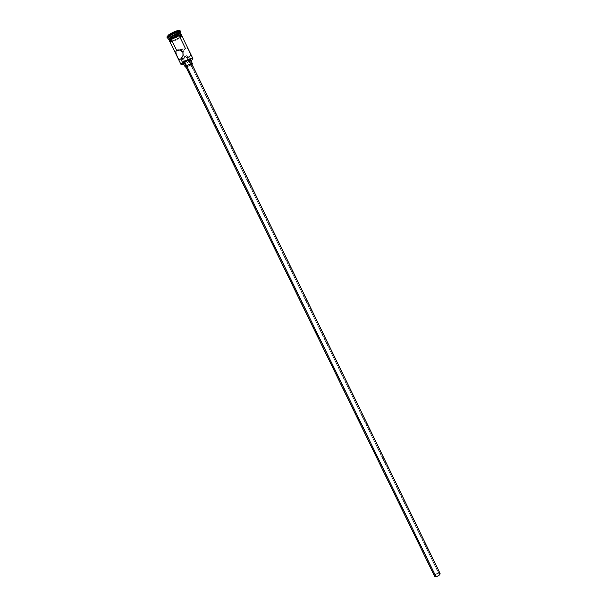 <?xml version="1.0" encoding="UTF-8"?>
<svg xmlns="http://www.w3.org/2000/svg" width="607" height="607" viewBox="0 0 607 607"><rect width="100%" height="100%" fill="white"/><g stroke="black" fill="none" stroke-linecap="round" stroke-linejoin="round"><path stroke-width="0.46" stroke-dasharray="3.04 2.28" d="M190.355 55.821L189.559 56.937L187.222 57.437L184.619 56.466L183.223 54.698L184.619 56.466L186.326 57.27L189.559 56.937L180.848 59.023L183.261 58.439L186.592 55.632L187.692 56.223L187.184 57.506L187.631 56.079L186.19 55.798L183.261 58.439L436.076 576.453C438.482 575.884 439.726 574.935 439.809 573.623L438.558 573.228L187.184 57.506L189.559 56.937L191.22 60.359C187.26 62.885 183.967 64.266 181.349 64.524C183.967 64.266 187.26 62.885 191.22 60.359L189.559 56.937L190.355 55.821L190.348 53.932M191.015 60.753L183.853 64.251L191.015 60.753M185.901 66.861L185.841 66.8C186.797 66.982 188.511 66.315 190.985 64.812L438.694 573.046C436.031 573.691 434.65 574.738 434.551 576.195L434.498 576.02M183.519 63.477L183.443 63.409C184.604 63.636 186.66 62.847 189.619 61.026L191.41 64.699L186.015 67.165L188.906 66.125L191.41 64.699L189.619 61.026L184.088 63.507M187.684 48.469L186.508 47.923L178.913 49.827L185.378 48.363L183.769 50.366L183.033 52.627L183.769 50.366L185.378 48.363L180.173 37.672L181.797 35.775M190.31 53.803L187.775 48.568M179.042 35.707L171.333 39.554M168.852 39.44L170.347 39.485L168.7 39.288M170.696 37.626L177.851 34.075L180.029 33.742L180.529 34.091L180.203 34.804L180.385 33.863C178.162 33.628 174.937 34.88 170.696 37.626L169.209 39.311L170.066 39.751L169.376 39.622L169.543 38.658L170.696 37.626M166.887 37.103C169.125 37.733 172.934 36.337 178.329 32.899L178.633 33.514C174.755 36.132 171.242 37.642 168.086 38.036C171.242 37.642 174.755 36.132 178.633 33.514L178.488 34.22C173.154 37.558 169.679 38.772 168.056 37.869M169.785 41.511C171.804 42.058 175.264 40.775 180.173 37.672L174.824 40.631L169.877 41.701C172.297 41.891 175.742 40.548 180.211 37.657L176.007 40.092L171.705 41.648M170.013 39.925L175.104 38.249L179.27 35.821L179.869 37.057C175.764 39.743 172.403 41.101 169.808 41.124L169.482 40.897L171.03 38.909C175.969 35.79 179.444 34.5 181.463 35.054L179.869 37.057L179.589 35.578L171.053 39.743M169.019 39.812L169.414 39.925M168.093 38.051C170.119 38.62 173.587 37.338 178.488 34.22L178.906 35.077L178.488 34.22L180.074 32.201L178.633 33.514L178.329 32.899L171.212 36.625L168.147 37.406L166.857 37.004M171.887 38.309L170.992 38.931C165.514 42.945 174.869 40.927 179.915 37.042L181.501 35.418M189.93 60.799L190.621 59.964M180.074 30.676L178.329 32.899L180.074 30.669M176.227 31.83L172.274 33.393L169.543 35.464L170.757 35.957L174.679 34.394L177.419 32.338L176.227 31.83L177.419 32.338L174.679 34.394L175.802 36.83L172.153 38.279L171.068 36.063L174.717 34.607L177.267 32.695L178.352 34.918L175.802 36.83L174.717 34.607L177.267 32.695L176.159 32.217L177.252 34.455L178.352 34.918L177.419 32.338L176.159 32.217L172.479 33.673L173.572 35.919L177.252 34.455L176.227 31.83L169.937 35.601L171.022 37.831L173.572 35.919L172.274 33.393L176.227 31.83M180.711 33.658L179.816 34.865L180.711 33.658M179.634 35.547L180.507 34.72M180.894 33.924L180.454 34.781M180.173 34.842L176.182 37.619L170.309 39.736M169.565 41.079L172.312 40.813L175.704 39.493L170.62 41.155L169.626 41.048L169.52 40.464L171.918 38.302L176.432 35.942L180.37 34.789L181.493 35.16L179.869 37.057L175.704 39.478L179.915 37.042M180.423 34.758L179.634 34.88M170.992 38.931L169.755 40.047M181.85 35.859L180.211 37.657M187.017 48.006L185.378 48.363M187.897 48.704L187.472 48.272M188.701 50.017L188.299 49.288M190.423 54.342L190.234 53.522M192.776 58.947L191.22 60.359L192.776 58.947M179.953 32.065L178.488 34.22L180.074 32.194M191.987 64.259L191.41 64.699L191.987 64.259M440.045 573.41L438.694 573.046L190.985 64.812L186.258 66.899M434.574 575.535L436.547 573.736L439.559 573.099M438.558 573.228L435.743 574.412L434.87 576.126L436.532 576.384L438.907 575.269L439.863 573.767L438.558 573.228C436.16 573.805 434.916 574.746 434.832 576.058L436.076 576.453L183.261 58.439L182.35 58.545L187.184 57.506L438.558 573.228M182.275 58.742L434.832 576.058M172.031 38.233L171.022 37.831L169.937 35.601L171.068 36.063L172.153 38.279L175.802 36.83L178.352 34.918L177.252 34.455L173.572 35.919L171.022 37.831L172.031 38.233M174.717 34.607L170.757 35.957L174.717 34.607M171.068 36.063L169.543 35.464L171.068 36.063M169.937 35.601L172.274 33.393L169.937 35.601M439.809 573.623L187.646 56.117M181.485 58.447L183.959 57.855M190.082 56.398L187.646 56.975M169.71 41.261L169.763 41.268C172.054 41.253 175.453 39.842 179.953 37.042L181.614 35.456M179.884 50.002L184.794 48.886"/><path stroke-width="0.91" d="M182.54 62.483L180.916 64.114L181.349 64.524L180.932 64.319L182.54 62.483L180.848 59.023L179.718 59.448L178.352 58.644L176.303 54.683L175.825 51.489L177.29 50.002L180.332 50.146L182.889 52.293L183.018 55.654L180.848 59.023L182.54 62.483C187.495 59.433 190.939 58.105 192.874 58.5L192.776 58.947L191.751 58.689L189.111 59.433L182.54 62.483L181.273 64.38L183.853 64.251C182.085 64.782 181.227 64.782 181.281 64.251L182.836 62.688C187.093 60.017 190.355 58.697 192.609 58.727C193.041 59 192.563 59.638 191.167 60.647L192.685 59.251L192.722 58.355C190.37 58.325 186.979 59.698 182.54 62.483M186.653 65.89L185.841 66.8L188.17 64.987L191.804 63.894C190.848 63.712 189.134 64.38 186.653 65.89L435.94 576.635L186.653 65.89M434.551 576.195L435.94 576.635C438.611 575.997 439.992 574.95 440.09 573.494L439.794 574.609L438.095 575.952L435.94 576.635L434.551 576.187L185.841 66.8M184.414 62.301L183.443 63.409L186.941 60.859L190.606 59.918C189.452 59.683 187.381 60.48 184.414 62.301L186.22 65.996L184.414 62.301M186.015 67.165L185.241 67.089L186.22 65.996C189.194 64.183 191.251 63.378 192.404 63.598L191.987 64.259L192.336 63.53L191.319 63.591L187.373 65.275L185.279 66.861L186.015 67.165M169.793 41.519L171.341 39.546C176.273 36.412 179.748 35.123 181.766 35.669L178.951 35.767L174.376 37.68L179.938 35.502L181.85 35.859C180.309 34.91 176.796 36.139 171.295 39.554L169.763 41.109L169.869 41.693C169.414 41.352 169.884 40.639 171.295 39.554L174.361 37.664L171.341 39.546L176.614 50.351L178.913 49.827L176.614 50.351L171.341 39.546L169.785 41.511L180.932 64.319M187.472 48.272L187.017 48.006M188.299 49.288L187.897 48.704M190.234 53.522L188.701 50.017M190.355 55.821L190.423 54.342M167.153 37.52L168.056 37.869L169.641 36.063L168.883 35.532L167.153 37.52L168.7 39.288L170.248 37.308L170.597 37.551L170.248 37.308L168.852 39.44M170.347 39.485L172.016 39.045L170.347 39.485M171.333 39.554L170.309 39.736M183.056 54.091L182.988 53.128L183.056 54.091M183.033 52.627L182.988 53.128L183.033 52.627M181.797 35.775L180.173 37.672L185.378 48.363M168.883 39.66L170.43 37.68C175.362 34.538 178.837 33.256 180.856 33.817L178.041 33.901L172.335 36.428L170.43 37.68L171.03 38.909L170.43 37.68L168.883 39.66L169.391 40.707M170.013 39.925L171.053 39.743M178.906 35.077L179.088 35.456L178.906 35.077M166.857 37.004L168.579 34.91L168.883 35.532C174.315 32.072 178.139 30.654 180.37 31.291L180.074 32.194C178.048 31.632 174.573 32.915 169.641 36.063L170.248 37.308L169.641 36.063L168.093 38.051L167.191 37.717L168.883 35.532L168.579 34.91L166.887 37.103L167.191 37.717M181.614 35.456L177.752 36.132L171.257 39.561L170.992 38.931L171.257 39.561C167.98 42.96 169.429 40.79 169.71 41.261M181.485 35.456C182.654 33.415 174.71 36.033 170.992 38.931M190.621 59.964L189.93 60.799M184.088 63.507L183.519 63.477M180.37 31.291L180.074 30.669C177.836 30.031 174.004 31.443 168.579 34.91L175.787 31.132L178.868 30.365L180.074 30.676M170.248 37.308C175.18 34.167 178.655 32.877 180.681 33.446L180.552 33.302C178.192 33.051 174.755 34.387 170.248 37.308M179.816 34.865L179.088 35.456L179.816 34.865M180.454 34.781L179.634 35.547M180.507 34.72L180.894 33.924M169.019 39.812L169.414 39.925M179.3 35.654L180.173 34.842M181.554 35.13L180.423 34.758M179.634 34.88L171.887 38.309M169.755 40.047L169.459 40.487M169.93 41.663L171.705 41.648M181.432 58.5L179.718 59.448L177.95 58.052L175.787 52.991L175.825 51.489L176.614 50.351L179.877 50.002L181.614 50.821L182.889 52.293L183.139 55.176L181.432 58.5M180.681 33.446L180.241 31.139C177.639 30.843 173.852 32.308 168.883 35.532L169.641 36.063C174.148 33.135 177.593 31.799 179.953 32.065L180.241 31.139M176.121 50.859L179.884 50.002M439.559 573.099L440.045 573.41M434.498 576.02L434.574 575.535M183.443 63.409L185.241 67.089M180.856 33.817L181.372 34.865M181.766 35.669L192.874 58.5M190.606 59.911L192.404 63.598M191.804 63.894L440.09 573.494"/></g></svg>
